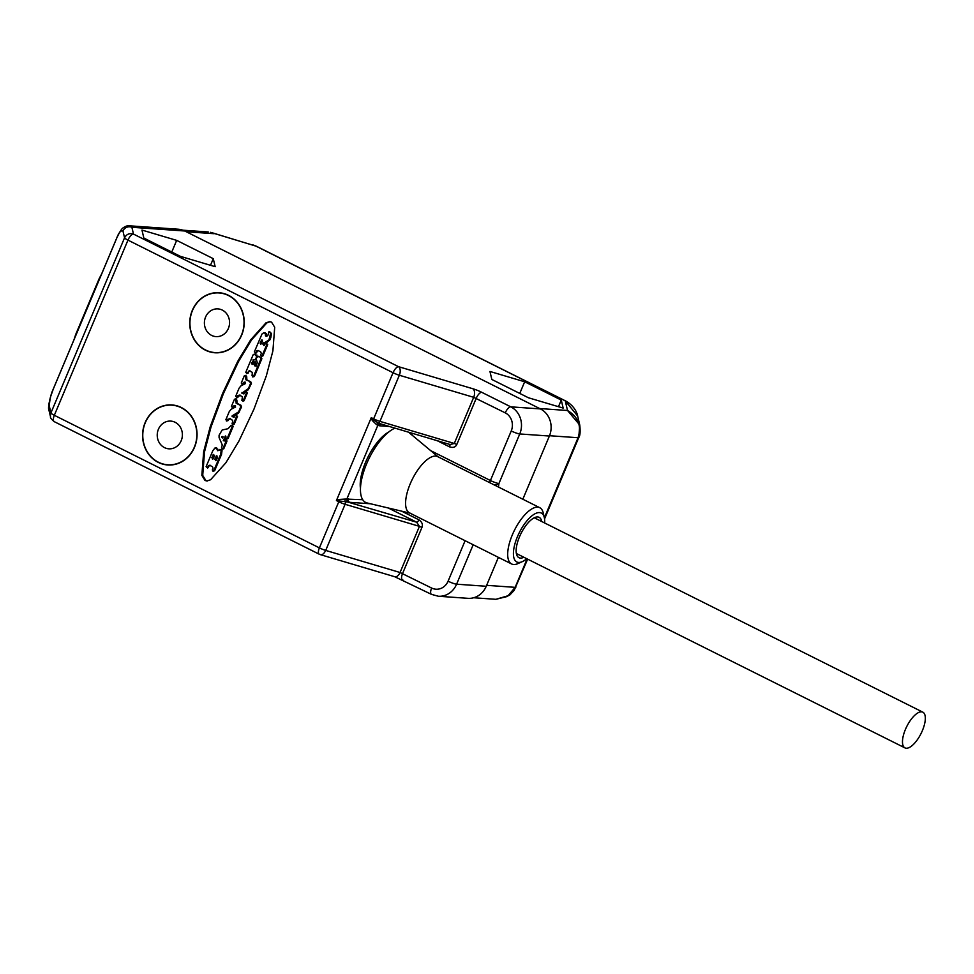 <?xml version="1.0" encoding="UTF-8"?>
<svg xmlns="http://www.w3.org/2000/svg" width="974" height="974" viewBox="0 0 974 974"><rect width="100%" height="100%" fill="white"/><g stroke="black" fill="none" stroke-linecap="round" stroke-linejoin="round"><path stroke-width="1.46" d="M233.821 407.327L232.129 407.777L233.821 407.327L234.32 406.134L233.456 406.073L234.588 405.513L235.598 406.998L231.106 409.287L229.28 411.539L225.822 419.782L227.271 420.512L229.45 418.479L231.751 419.636L232.786 421.012L232.043 423.824L233.358 424.116L236.645 416.275L235.136 415.435L233.346 417.249L232.165 415.849L238.606 411.88L240.7 406.913L240.054 405.196L236.146 403.236L236 400.022L234.454 399.243L231.422 406.45L232.956 407.266L234.588 405.513M234.32 406.134L235.465 405.574M270.102 321.663L266.815 322.93L251.584 339.841L238.52 361.561L223.46 393.52L211.078 426.819L204.528 451.802L202.714 475.422L205.867 480.535L207.328 481.01M210.445 465.329L208.363 465.718L209.58 465.268L212.478 466.716L213.038 468.263L212.32 469.967L213.769 470.698L220.684 454.249L221.159 450.512L219.868 449.404L222.035 450.572L221.561 454.31L220.684 454.249M221.293 449.586L217.652 450.719L216.995 449.16L214.937 448.003L212.831 450.682L206.111 466.668L207.681 468.044L209.227 465.779M215.814 448.064L217.859 449.221L218.03 450.645M214.645 470.759L212.977 471.221L214.645 470.759L221.561 454.31M225.067 440.991L224.178 440.723L225.895 436.401L225.018 436.34L225.615 435.975L225.676 437.655L227.234 438.422L226.394 438.982L228.099 438.483L233.224 426.283L231.861 425.601M228.099 438.483L227.234 438.422L232.36 426.222L230.996 425.541L228.001 428.718L222.194 429.972L219.077 435.293L219.077 437.533L222.279 444.948L221.451 447.979L222.9 448.71L222.109 449.233L223.777 448.771L226.966 441.198L226.029 439.737M234.137 417.274L233.042 415.91L238.374 413.268L241.564 406.974L240.931 405.257L237.011 403.297L236.865 400.083L235.318 399.303M232.92 423.885L234.223 424.177L237.522 416.336L236 415.496M228.147 420.573L226.479 421.024L230.314 418.54M243.67 383.902L241.966 384.365L245.302 382.161M243.987 393.861L242.891 392.498L248.212 389.856L251.414 383.561L250.768 381.832L246.86 379.884L246.714 376.658L245.168 375.891M242.757 400.472L244.072 400.752L247.359 392.924L245.85 392.084M246.276 377.693L244.291 375.83L241.26 383.038L242.794 383.841L244.437 382.1L245.436 383.586L240.955 385.862L239.117 388.127L235.659 396.357L237.193 397.672L240.164 395.127M257.586 356.521L255.346 354.28L253.155 354.755L245.765 372.312L247.311 373.079L249.149 370.753L252.339 372.36L252.047 375.708L253.508 376.439L260.995 358.615L260.508 357.361L258.22 356.289L259.327 356.387L256.856 357.19L256.186 358.809L257.306 362.669L256.028 365.725L254.664 365.822L255.151 363.083L253.52 362.267L252.108 364.434M256.357 359.443L255.48 359.844L256.357 359.443M254.811 359.54L252.984 359.881L255.492 359.382L256.722 356.46L254.47 354.219L253.155 354.755M253.666 364.033L252.4 363.399L253.849 359.942M254.384 362.328L256.028 363.144L255.346 365.287L256.442 366.09M254.372 376.5L252.716 376.962L254.372 376.5L261.872 358.676L259.327 356.387M250.014 370.814L249.149 370.753M248.187 373.139L246.471 373.639L248.187 373.139L248.991 371.216M266.876 336.298L266.17 333.51L264.587 332.828M266.365 335.933L265.5 335.86L265.305 333.449L263.711 332.767L261.982 334.033L254.372 351.845L255.943 353.233L257.501 350.969L256.625 350.896L257.842 350.457L260.74 351.906L261.3 353.44L260.582 355.145L262.043 355.875L266.852 344.419L265.123 343.554L264.502 345.039L263.041 344.309L263.735 342.665L267.278 342.13L269.847 339.938L270.845 337.564L271.478 333.461L269.506 331.781M264.161 345.453L264.611 342.726L266.462 341.971M262.907 355.936L261.251 356.399L262.907 355.936L267.728 344.479L265.999 343.615M257.501 350.969L258.719 350.518M272.903 350.871L274.705 327.252L271.551 322.138L269.664 321.615L265.951 322.869L250.72 339.78L237.644 361.5L222.596 393.459L210.214 426.758L203.651 451.741L201.849 475.361L205.003 480.474L206.89 480.998L210.603 479.744L225.834 462.833L238.91 441.112L253.958 409.153L266.34 375.854L272.903 350.871M205.453 350.177A30.097 27.235 -86 0 0 214.877 352.771A30.097 27.235 -86 0 0 243.33 329.991A30.097 27.235 -86 0 0 228.513 295.317A30.097 27.235 -86 0 0 219.089 292.736A30.097 27.235 -86 0 0 190.636 315.503A30.097 27.235 -86 0 0 205.453 350.177M158.287 462.394A30.097 27.235 -86 0 0 167.698 464.975A30.097 27.235 -86 0 0 196.164 442.208A30.097 27.235 -86 0 0 181.347 407.534A30.097 27.235 -86 0 0 171.923 404.941A30.097 27.235 -86 0 0 143.47 427.72A30.097 27.235 -86 0 0 158.287 462.394M54.617 421.73C52.998 421.243 52.913 419.1 54.325 415.289L127.959 240.128A6.842 1.023 -157.2 0 1 124.562 237.79C126.535 234.15 129.505 232.92 133.487 234.089L398.561 366.687C396.637 366.93 394.799 368.939 393.033 372.713L373.639 418.844A6.842 1.023 22.8 0 0 379.945 421.377L454.298 443.45L473.681 397.319L505.262 412.866A13.685 12.382 94 0 1 511.24 430.946L490.409 480.511A6.842 2.727 116.6 0 0 489.691 482.641M544.369 517.864L578.057 437.728C581.782 425.967 578.276 416.896 567.525 410.492L565.261 400.862A6.842 2.727 -63.4 0 1 565.699 400.984C574.818 406.109 577.241 413.475 577.643 416.008L565.261 400.862L255.906 246.118L210.518 232.323M116.636 238.35A6.842 1.023 22.8 0 0 116.563 238.435C119.437 232.287 121.604 228.768 123.041 227.904C125.634 226.199 127.618 225.493 129.006 225.773L178.315 229.231A20.515 18.567 94 0 1 184.743 230.996L540.424 408.922A20.515 18.567 94 0 1 549.385 436.035L522.831 499.224M498.384 557.359L486.233 586.275A20.515 18.567 94 0 1 467.97 598.328L438.337 596.246L431.47 594.359A6.842 2.727 -63.4 0 1 431.628 588.04L400.046 572.493L325.706 550.42C323.904 554.072 321.895 555.375 319.679 554.328L319.241 554.206A6.842 2.727 -63.4 0 1 319.399 547.887A6.842 1.023 22.8 0 0 325.706 550.42L345.1 504.288A6.842 1.023 -157.2 0 1 338.794 501.756L319.399 547.887L54.325 415.289A6.842 1.023 22.8 0 1 50.916 412.964L124.562 237.79L122.955 230.996C120.825 230.168 118.694 232.689 116.551 238.557A6.842 1.023 22.8 0 1 116.563 238.435L53.412 388.675A6.842 1.023 22.8 0 0 53.4 388.784L116.551 238.557M489.946 371.459L491.833 379.458L528.444 397.769L563.155 408.082L561.268 400.071L524.669 381.771L489.946 371.459M252.741 244.815L256.345 246.227A6.842 2.727 -63.4 0 0 255.906 246.118L211.553 232.579L214.097 233.699L186.241 231.751M527.64 559.149L514.175 590.354L509.536 595.309L495.888 599.314L507.466 596.441L515.161 587.346A6.842 1.023 22.8 0 0 515.855 587.188A6.842 1.023 22.8 0 0 515.867 587.066M549.519 435.719L578.057 437.728A6.842 1.023 22.8 0 0 578.751 437.57A6.842 1.023 22.8 0 0 578.763 437.448L579.761 425.029L567.525 410.492L539.669 408.544M524.669 381.771L519.763 393.435M561.268 400.071L558.479 406.694M362.718 499.699L345.283 499.065A2.739 1.863 -82.8 0 0 345.344 501.72L336.42 500.575L371.264 417.663L372.263 420.488L376.561 424.652L379.117 425.76A2.739 2.472 94 0 1 381.552 424.153L450.146 444.546L454.298 443.45L456.818 444.461L476.213 398.329A6.842 2.727 116.6 0 1 481.728 392.303L510.79 406.84A20.515 18.567 94 0 1 519.751 433.954A6.842 1.023 -157.2 0 1 511.24 430.946M345.283 499.065L339.074 499.455L339.293 500.782A2.739 1.096 -63.4 0 0 338.794 501.756L336.42 500.575L339.074 499.455M376.561 424.652A2.739 1.936 111.6 0 1 378.411 423.057L380.615 423.873A2.739 2.508 116.1 0 0 377.79 425.419L346.927 498.834A2.739 2.374 -103.6 0 0 347.755 502.048L345.344 501.72A2.739 1.595 -73.5 0 1 345.1 504.288L419.441 526.362L416.665 522.21L347.755 502.048M348.461 498.688A2.739 2.472 -86 0 0 349.654 502.316L370.57 503.777M388.687 432.042A36.245 14.452 116.6 0 0 365.554 462.346A36.245 14.452 116.6 0 0 360.465 488.449M437.277 440.723L449.538 446.859A2.739 1.096 116.6 0 0 449.598 444.327L450.146 444.546M449.538 446.859C453.117 448.028 455.54 447.224 456.818 444.461M430.691 450.645L490.409 480.511A6.842 1.023 22.8 0 0 498.919 483.53A6.842 4.2 -173.2 0 1 494.317 484.967M213.269 258.67L215.157 266.681L180.446 256.369L143.848 238.058L141.96 230.059L176.671 240.371L213.269 258.67L210.494 265.293M481.728 392.303A9.57 1.437 -157.2 0 0 472.901 388.76L398.561 366.687A6.842 3.993 106.5 0 1 399.34 375.246A6.842 1.023 -157.2 0 1 393.033 372.713L127.959 240.128A6.842 2.727 116.6 0 1 133.487 234.089L131.88 227.283A6.842 6.721 166.7 0 0 122.955 230.996M380.615 423.873L382.417 424.384M372.263 420.488L373.322 419.843L378.411 423.057A2.739 1.595 106.5 0 0 379.945 421.377L399.34 375.246L473.681 397.319A6.842 3.993 106.5 0 0 472.901 388.76M371.264 417.663L373.322 419.843A2.739 1.096 116.6 0 1 373.639 418.844L371.264 417.663M129.006 225.773L131.88 227.283L184.743 230.996M176.671 240.371L171.777 252.035M402.859 579.944A6.842 2.727 -63.4 0 1 402.42 579.822A6.842 2.727 -63.4 0 1 402.579 573.503L421.961 527.372C423.057 524.511 422.022 521.991 418.881 519.799A2.739 1.096 -63.4 0 1 416.665 522.21L388.212 507.965M410.614 513.298L367.113 502.961A41.724 16.631 116.6 0 1 366.601 463.868A41.724 16.631 -63.4 0 1 394.945 428.158M539.766 507.697A31.46 12.54 -63.4 0 0 512.324 534.896A31.46 12.54 116.6 0 0 511.618 563.97L409.506 512.896A31.46 12.54 116.6 0 1 410.224 483.822A31.46 12.54 -63.4 0 1 437.667 456.623L539.766 507.697A31.46 12.54 -63.4 0 1 543.236 512.933L544.32 517.596A27.357 10.909 -63.4 0 1 544.649 522.977M511.618 563.97A31.46 12.54 116.6 0 0 517.888 563.617L522.271 561.669A27.357 10.909 116.6 0 0 526.776 558.711M522.271 561.669A27.357 10.909 116.6 0 1 517.438 536.698A27.357 10.909 -63.4 0 1 533.009 515.003A27.357 10.909 -63.4 0 1 544.32 517.596M541.739 521.516A22.572 8.997 -63.4 0 0 539.146 517.328A22.572 8.997 -63.4 0 0 519.471 536.844A22.572 8.997 116.6 0 0 518.959 557.7A22.572 8.997 116.6 0 0 523.866 557.262M208.509 467.496L207.645 467.435L208.363 465.718L209.58 465.268M216.63 447.833L214.937 448.003M215.924 460.556L216.861 456.331L215.985 456.27L217.628 457.086L216.374 460.057L214.73 459.241L216.873 455.674M216.374 460.057L215.485 460.641M212.916 459.046L213.732 455.077L212.868 455.016L214.499 455.844L213.367 458.559L211.723 457.731L213.756 454.432M213.367 458.559L212.478 459.144M232.603 425.114L230.996 425.541M226.808 439.992L225.164 439.676L224.19 440.93L223.302 440.662L225.615 435.975M224.19 440.93L223.302 440.662L224.178 440.723M226.966 441.198L225.164 439.676M223.777 448.771L222.9 448.71L226.09 441.137M221.561 437.241L222.754 436.498L222.742 438.081L221.561 437.241L222.815 437.935M222.876 436.51L223.156 437.119M222.425 437.302L223.083 436.644M232.043 423.824L234.223 424.177M236.816 415.009L235.136 415.435M236.158 398.756L234.454 399.243M236.439 401.105L235.562 401.044M240.931 405.257L240.054 405.196M239.482 411.941L238.606 411.88M233.042 415.91L232.165 415.849M244.17 382.721L243.293 382.66L244.437 382.1M246.008 375.331L244.291 375.83M250.768 381.832L245.984 379.823L245.411 377.632M249.32 388.529L248.455 388.468L250.537 383.5L249.904 381.771M242.891 392.498L248.455 388.468M243.926 393.886L241.905 393.204L242.015 392.437M244.389 393.399L243.196 393.837L244.973 392.023L246.495 392.863L243.196 400.691L244.072 400.752M246.653 391.597L244.973 392.023M241.893 400.411L243.196 400.691L241.893 400.411L242.429 396.759L239.287 395.067L237.668 395.785L237.12 397.088L237.985 397.149M257.416 356.508L256.722 356.46M254.604 359.783L256.113 359.43M252.802 363.972L251.523 363.339L253.946 359.479M255.273 361.744L253.52 362.267M255.565 366.029L254.664 365.822L255.541 365.883M261.872 358.676L260.995 358.615M265.111 332.755L263.711 332.767M265.999 336.237L267.826 335.567L268.958 331.671L269.835 331.732M269.847 339.938L268.982 339.877L270.602 333.4L269.64 331.939M265.732 341.984L268.982 339.877M264.502 345.039L263.711 345.563M266.937 342.994L265.123 343.554M256.783 352.673L255.906 352.612L256.625 350.896L257.842 350.457M262.286 343.798L260.922 343.116L262.091 340.352L261.215 340.279L262.578 340.973L261.422 343.737L260.058 343.043L261.957 339.792M261.422 343.737L260.679 344.224M219.077 292.943A29.877 27.041 -86 0 1 228.427 295.512A29.877 27.041 94 0 1 243.147 329.942A29.877 27.041 94 0 1 214.889 352.564A29.877 27.041 94 0 1 205.538 349.983A29.877 27.041 -86 0 1 190.819 315.564A29.877 27.041 -86 0 1 219.077 292.943L222.303 293.174M222.303 310.085A13.892 12.577 -86 0 0 217.957 308.892A13.892 12.577 -86 0 0 204.808 319.411A13.892 12.577 -86 0 0 211.65 335.421A13.892 12.577 94 0 0 216.009 336.614A13.892 12.577 94 0 0 229.146 326.095A13.892 12.577 94 0 0 222.303 310.085M171.911 405.16A29.877 27.041 -86 0 1 181.261 407.729A29.877 27.041 94 0 1 195.969 442.159A29.877 27.041 94 0 1 167.723 464.768A29.877 27.041 94 0 1 158.36 462.2A29.877 27.041 -86 0 1 143.653 427.769A29.877 27.041 -86 0 1 171.911 405.16L175.137 405.379M175.137 422.29A13.892 12.577 -86 0 0 170.791 421.097A13.892 12.577 -86 0 0 157.642 431.616A13.892 12.577 -86 0 0 164.484 447.626A13.892 12.577 94 0 0 168.843 448.819A13.892 12.577 94 0 0 181.98 438.312A13.892 12.577 94 0 0 175.137 422.29M906.246 748.239A19.979 7.962 116.6 0 0 921.733 732.107A19.979 7.962 116.6 0 0 922.841 712.164A19.979 7.962 116.6 0 0 921.55 711.811A19.979 7.962 116.6 0 0 906.076 727.943A19.979 7.962 116.6 0 0 904.968 747.898A19.979 7.962 116.6 0 0 906.246 748.239M319.679 554.328A6.842 2.727 -63.4 0 1 319.241 554.206L54.179 421.62C51.281 419.051 50.088 417.542 50.575 417.067A6.842 6.721 -13.3 0 1 50.916 412.964L49.321 406.158C49.662 399.462 51.025 393.666 53.4 388.784M527.129 558.893L515.161 587.346L486.623 585.337M565.699 400.984L256.345 246.227M486.233 586.275L456.599 584.193A20.515 18.567 94 0 1 438.337 596.246M431.908 594.481A6.842 2.727 -63.4 0 1 431.47 594.359L394.701 576.718A6.842 3.993 -73.5 0 0 400.046 572.493L419.441 526.362L421.961 527.372M473.181 544.746L456.599 584.193A6.842 1.023 -157.2 0 1 448.089 581.186A13.685 12.382 94 0 1 431.628 588.04M379.117 425.76L389.259 426.466M412.452 433.357L411.807 434.915M549.385 436.035L519.751 433.954L498.919 483.53A51.975 20.722 -63.4 0 1 498.408 487.012M540.424 408.922L510.79 406.84A6.842 2.727 116.6 0 0 505.262 412.866M48.98 410.285A6.842 6.721 -13.3 0 1 48.968 410.261L48.968 410.261A6.842 6.721 -13.3 0 1 49.321 406.158M53.485 388.589A6.842 1.023 22.8 0 0 53.412 388.675L50.429 397.173C48.615 404.38 48.128 408.751 48.968 410.261L50.575 417.067M465.109 540.704L448.089 581.186M418.881 519.799L401.605 511.155M75.875 335.226A8.206 1.23 -157.2 0 1 75.619 334.679L99.202 278.576A8.206 1.23 -157.2 0 0 99.458 279.124M265.951 322.869L266.815 322.93M250.72 339.78L251.584 339.841M237.644 361.5L238.52 361.561M210.214 426.758L211.078 426.819M203.651 451.741L204.528 451.802M201.849 475.361L202.714 475.422M217.859 449.221L216.995 449.16M222.035 450.572L221.159 450.512M215.607 459.302L214.73 459.241M212.6 457.792L211.723 457.731M233.224 426.283L232.36 426.222M224.3 440.187L223.423 440.126M226.869 440.151L225.992 440.09M222.681 436.705L221.816 436.632M236.865 400.083L236 400.022M237.011 403.297L236.146 403.236M241.564 406.974L240.7 406.913M238.374 413.268L237.498 413.207M232.944 416.677L232.068 416.616M237.522 416.336L236.645 416.275M228.695 419.258L227.819 419.197M246.714 376.658L245.838 376.597M246.86 379.884L245.984 379.823M251.414 383.561L250.537 383.5M248.212 389.856L247.335 389.795M242.782 393.265L241.905 393.204M247.359 392.924L246.495 392.863M238.533 395.846L237.668 395.785M257.026 355.12L256.15 355.06M252.4 363.399L251.523 363.339M256.028 363.144L255.151 363.083M255.346 365.287L254.47 365.226M261.385 357.421L260.508 357.361M266.17 333.51L265.305 333.449M266.45 335.482L265.573 335.421M271.478 333.461L270.602 333.4M270.845 337.564L269.968 337.503M264.611 342.726L263.735 342.665M263.917 344.37L263.041 344.309M267.728 344.479L266.852 344.419M260.922 343.116L260.058 343.043M182.868 230.193L208.229 231.97M473.644 597.756L495.888 599.314M544.551 518.935L578.751 437.57C580.127 435.865 580.467 431.689 579.761 425.029L577.643 416.008M320.361 554.644L394.701 576.718M408.532 432.188L438.178 456.879M74.097 339.451L75.619 334.679M101.625 273.962L99.202 278.576M225.505 439.554L226.382 439.615M232.737 424.347L233.614 424.408M242.575 400.935L243.451 400.996M254.993 354.183L254.117 354.122M255.675 359.893L254.811 359.832M266.133 342.093L267.01 342.154M218.115 352.783L214.889 352.564M170.949 465L167.723 464.768M534.251 517.778L922.841 712.164M516.378 553.512L904.968 747.898"/></g></svg>
